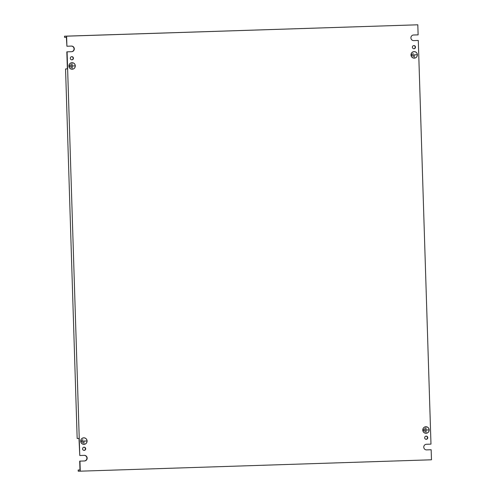 <?xml version="1.0" encoding="UTF-8"?>
<svg xmlns="http://www.w3.org/2000/svg" width="496" height="496" viewBox="0 0 496 496"><rect width="100%" height="100%" fill="white"/><g stroke="black" fill="none" stroke-linecap="round" stroke-linejoin="round"><path stroke-width="0.74" d="M72.205 69.235A3.274 3.193 -90.7 0 1 68.907 66.036A3.274 3.193 -90.7 0 1 72.063 62.688A3.274 3.193 -90.7 0 1 75.293 65.894A3.274 3.193 -90.7 0 1 72.205 69.235M71.374 62.775A3.23 3.15 -90.7 0 1 71.864 62.738M72.001 62.738A3.23 3.15 -90.7 0 1 75.249 65.894A3.23 3.15 -90.7 0 1 72.143 69.192A3.23 3.15 -90.7 0 1 68.95 66.036A3.23 3.15 -90.7 0 1 72.001 62.738M426.076 433.281A3.274 3.193 -90.7 0 1 422.778 430.082A3.274 3.193 -90.7 0 1 425.928 426.734A3.274 3.193 -90.7 0 1 429.164 429.939A3.274 3.193 -90.7 0 1 426.076 433.281M425.246 426.82A3.23 3.15 -90.7 0 1 425.735 426.783M425.872 426.783A3.23 3.15 -90.7 0 1 429.121 429.939A3.23 3.15 -90.7 0 1 426.014 433.237A3.23 3.15 -90.7 0 1 422.821 430.082A3.23 3.15 -90.7 0 1 425.872 426.783M83.787 437.819A3.274 3.193 89.3 0 0 80.699 441.161A3.274 3.193 89.3 0 0 83.991 444.366A3.274 3.193 89.3 0 0 87.085 441.018A3.274 3.193 89.3 0 0 83.787 437.819M83.65 437.863A3.23 3.15 89.3 0 0 83.161 437.9M83.991 444.317A3.23 3.15 89.3 0 0 87.036 441.018A3.23 3.15 89.3 0 0 83.787 437.863A3.23 3.15 89.3 0 0 80.743 441.161A3.23 3.15 89.3 0 0 83.991 444.317M414.079 51.609A3.274 3.193 89.3 0 0 410.992 54.957A3.274 3.193 89.3 0 0 414.284 58.156A3.274 3.193 89.3 0 0 417.378 54.808A3.274 3.193 89.3 0 0 414.079 51.609M413.943 51.658A3.23 3.15 89.3 0 0 413.453 51.696M414.284 58.113A3.23 3.15 89.3 0 0 417.334 54.814A3.23 3.15 89.3 0 0 414.079 51.658A3.23 3.15 89.3 0 0 411.035 54.957A3.23 3.15 89.3 0 0 414.284 58.113M413.893 45.576A1.593 1.55 89.3 0 0 412.387 47.201A1.593 1.55 89.3 0 0 413.993 48.757A1.593 1.55 89.3 0 0 415.493 47.132A1.593 1.55 89.3 0 0 413.893 45.576M71.808 56.656A1.593 1.55 89.3 0 0 70.308 58.28A1.593 1.55 89.3 0 0 71.908 59.836A1.593 1.55 89.3 0 0 73.408 58.212A1.593 1.55 89.3 0 0 71.808 56.656M426.163 436.139A1.593 1.55 89.3 0 0 424.663 437.763A1.593 1.55 89.3 0 0 426.262 439.32A1.593 1.55 89.3 0 0 427.763 437.695A1.593 1.55 89.3 0 0 426.163 436.139M84.084 447.218A1.593 1.55 89.3 0 0 82.584 448.843A1.593 1.55 89.3 0 0 84.184 450.399A1.593 1.55 89.3 0 0 85.684 448.775A1.593 1.55 89.3 0 0 84.084 447.218M431.477 459.798L431.16 449.742L426.597 449.891A2.809 2.74 89.3 0 1 423.77 447.144A2.809 2.74 89.3 0 1 426.424 444.273L430.981 444.131L418.295 40.467L413.732 40.616A2.809 2.74 89.3 0 1 410.911 37.87A2.809 2.74 89.3 0 1 413.559 35.005L418.122 34.856L417.806 24.8L66.6 36.177L66.917 46.233L71.474 46.085A2.809 2.74 89.3 0 1 74.301 48.831A2.809 2.74 89.3 0 1 71.653 51.696L67.09 51.844L79.775 455.502L84.339 455.359A2.809 2.74 89.3 0 1 87.166 458.099A2.809 2.74 89.3 0 1 84.512 460.97L79.955 461.119L80.271 471.175L431.477 459.798M69.818 66.743L69.775 65.336L69.868 66.737M72.149 68.305L72.007 63.624L72.125 65.937L74.772 65.9L72.125 65.987L72.199 68.299M70.99 67.642L70.885 64.362L71.033 67.636M71.945 69.192A3.23 3.15 -90.7 0 1 71.455 69.173M72.571 69.155A3.274 3.193 -90.7 0 1 72.013 69.242M71.932 62.694A3.274 3.193 -90.7 0 1 72.49 62.763M72.081 65.98L74.772 65.9M425.816 433.237A3.23 3.15 -90.7 0 1 425.326 433.219M426.442 433.2A3.274 3.193 -90.7 0 1 425.884 433.287M425.804 426.74A3.274 3.193 -90.7 0 1 426.362 426.808M428.643 429.945L425.952 430.032L428.643 429.945L425.996 429.982L425.878 427.67L426.021 432.351M413.831 48.751A1.593 1.55 89.3 0 0 413.788 45.582M71.746 59.836A1.593 1.55 89.3 0 0 71.709 56.662M426.107 439.313A1.593 1.55 89.3 0 0 426.064 436.145M84.022 450.393A1.593 1.55 89.3 0 0 83.985 447.225M84.246 455.359A2.809 2.74 89.3 0 1 86.905 458.161A2.809 2.74 89.3 0 1 84.258 460.97L79.695 461.119L79.974 470.01L78.157 470.028L79.974 469.972M71.381 46.091A2.809 2.74 89.3 0 1 74.047 48.893A2.809 2.74 89.3 0 1 71.393 51.702L66.83 51.851L67.369 68.919L65.553 68.944L77.165 438.458L78.982 438.433L79.775 455.502M66.6 36.177L64.523 36.202L64.561 37.374L66.377 37.349L66.917 46.233M413.571 40.616L418.295 40.467M426.43 449.891L431.16 449.742M414.278 57.22L414.16 54.907L416.59 54.783M414.569 51.677A3.274 3.193 89.3 0 0 414.011 51.609M413.534 58.088A3.23 3.15 89.3 0 0 414.024 58.113M414.098 58.156A3.274 3.193 89.3 0 0 414.65 58.075M83.985 443.43L83.867 441.111L86.298 440.987M84.277 437.887A3.274 3.193 89.3 0 0 83.719 437.819M83.241 444.298A3.23 3.15 89.3 0 0 83.731 444.323M83.799 444.366A3.274 3.193 89.3 0 0 84.357 444.286M423.689 430.788L423.646 429.381L423.739 430.782M425.996 430.032L426.07 432.345M424.861 431.681L424.756 428.408L424.905 431.681M83.867 441.068L86.558 440.981L83.911 441.111M83.942 443.43L83.911 441.068M82.776 442.767L82.72 439.487L82.826 442.767M81.611 441.868L81.611 440.46L81.654 441.868M414.16 54.858L416.851 54.771L414.21 54.907M414.234 57.22L414.203 54.858M413.069 56.556L413.013 53.283L413.118 56.556M411.903 55.657L411.903 54.256L411.947 55.657M78.157 470.028L78.194 471.2L80.271 471.175M64.523 36.202L417.806 24.8M65.553 68.944L67.369 68.901"/></g></svg>
